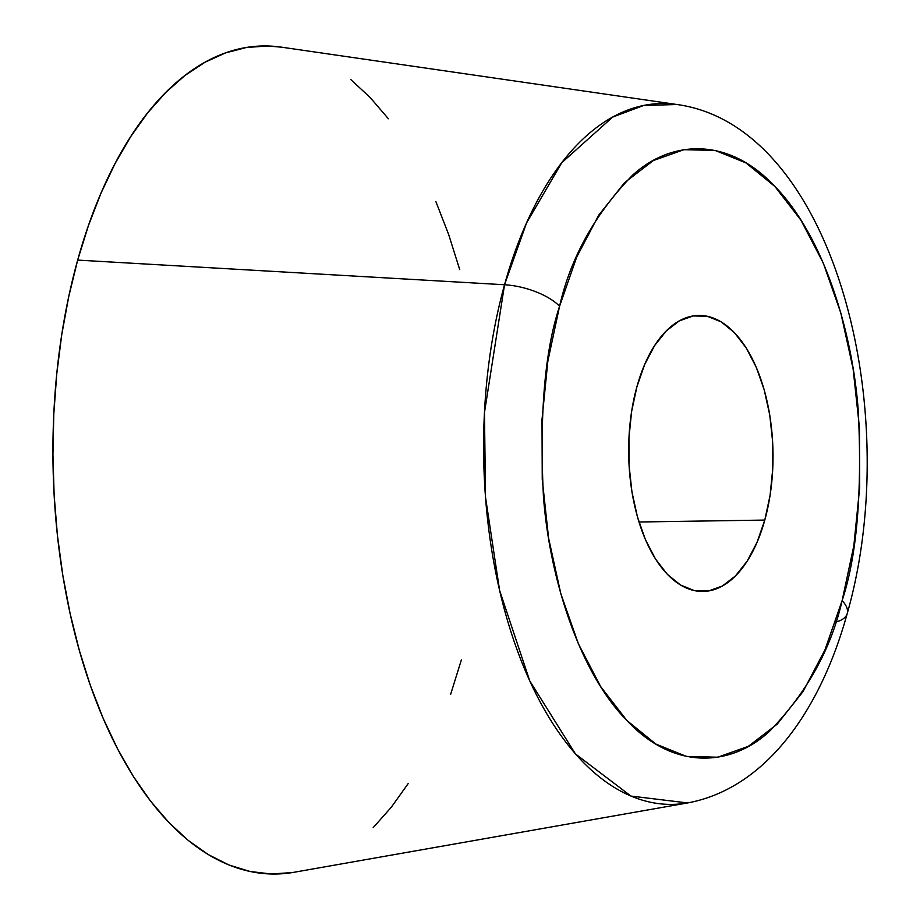 <?xml version="1.0" encoding="UTF-8"?>
<svg xmlns="http://www.w3.org/2000/svg" width="920" height="920" viewBox="0 0 920 920"><rect width="100%" height="100%" fill="white"/><g stroke="black" fill="none" stroke-linecap="round" stroke-linejoin="round"><path stroke-width="1.38" d="M281.601 47.184L267.766 46L246.548 47.461L225.538 52.9L204.964 62.261L185.012 75.451L165.876 92.345L147.729 112.78L130.755 136.562L115.126 163.449L100.981 193.2L88.458 225.515L77.671 260.095A414.069 216.533 89.1 0 0 90.804 686.665A414.069 216.533 89.1 0 0 293.905 872.298L687.573 802.942A350.485 183.287 -90.9 0 1 515.66 645.817A350.485 183.287 -90.9 0 1 504.539 284.752L77.671 260.095L68.747 296.596L61.743 334.673L56.752 373.957L53.797 414.069L52.934 454.618L54.142 495.224L57.431 535.486L62.767 575.034L70.093 613.456L79.327 650.417L90.401 685.538L103.212 718.485L117.61 748.937L133.469 776.618L150.65 801.239L168.969 822.583L188.255 840.431L208.334 854.611L228.988 864.995L250.044 871.481L271.273 874L292.502 872.539M764.796 520.076L638.952 521.996L764.796 520.076L770.097 495.224L772.754 468.751L772.639 441.703L769.764 415.104L764.244 389.976L756.286 367.287L746.189 347.909L734.356 332.591L721.245 321.908L707.342 316.284L693.185 315.94L679.328 320.873L666.298 330.901L654.591 345.632L644.667 364.516L636.893 386.814A138.023 72.174 -90.9 0 1 698.751 315.433A138.023 72.174 -90.9 0 1 764.796 520.076A138.023 72.174 -90.9 0 1 702.938 591.456A138.023 72.174 -90.9 0 1 636.893 386.814L631.58 411.666L628.935 438.138L629.05 465.186L631.925 491.786L637.445 516.913L645.403 539.603L655.5 558.98L667.322 574.31L680.443 584.982L694.347 590.606L708.504 590.962L722.361 586.028L735.39 576L747.097 561.257L757.022 542.374L764.796 520.076M504.539 284.752L484.46 412.631L485.518 497.248L499.594 590.352L529.782 680.961L575.448 753.917L630.936 796.064L687.573 802.942C764.761 788.647 819.904 712.275 847.228 613.536C905.154 410.481 833.692 126.086 676.959 104.512L643.54 105.501L612.651 117.104L561.786 162.69L526.562 222.904L504.539 284.752A46.011 19.205 15.5 0 1 559.578 306.245A46.011 19.205 -164.5 0 0 504.539 284.752A350.485 183.287 -90.9 0 1 676.959 104.512L281.37 47.15A414.069 216.533 89.1 0 0 77.671 260.095L504.539 284.752M847.205 613.617A46.011 19.205 -164.5 0 0 842.11 600.645C831.128 649.014 806.897 692.599 769.431 731.388C731.848 766.141 674.463 771.454 626.807 720.429C578.553 671.519 549.183 575.805 543.409 495.88C539.43 413.897 544.824 350.692 559.578 306.245C570.561 257.876 594.792 214.291 632.258 175.501C669.829 140.748 727.225 135.435 774.881 186.461C823.135 235.37 852.506 331.085 858.279 411.01C862.258 492.993 856.865 556.197 842.11 600.645A46.011 19.205 15.5 0 1 847.205 613.617A46.011 19.205 15.5 0 1 835.532 622.115M559.578 306.245L576.736 256.99L598.667 215.28L624.519 182.723L653.303 160.574L683.928 149.684L715.185 150.454L745.901 162.874L774.881 186.461L801.021 220.305L823.308 263.12L840.891 313.237L853.093 368.747L859.441 427.512L859.694 487.266L853.841 545.732L842.11 600.645L824.952 649.899L803.022 691.61L777.17 724.167L748.374 746.315L717.761 757.217L686.492 756.435L655.787 744.015L626.807 720.429L600.668 686.584L578.381 643.781L560.797 593.653L548.596 538.142L542.248 479.389L541.995 419.623L547.848 361.157L559.578 306.245M373.175 827.655L391.31 807.219L408.284 783.437M450.593 694.485L461.368 659.904M459.712 269.583L448.638 234.462L435.838 201.514M388.389 118.76L370.07 97.416L350.784 79.568"/></g></svg>
